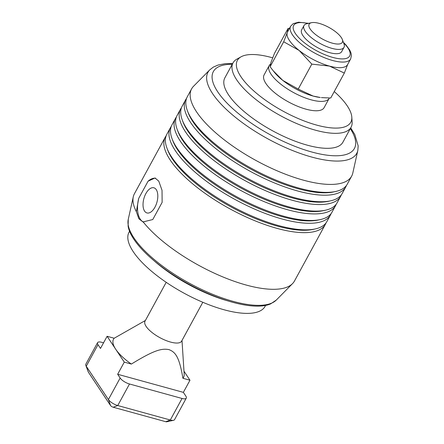 <?xml version="1.0" encoding="UTF-8"?>
<svg xmlns="http://www.w3.org/2000/svg" width="444" height="444" viewBox="0 0 444 444"><rect width="100%" height="100%" fill="white"/><g stroke="black" fill="none" stroke-linecap="round" stroke-linejoin="round"><path stroke-width="0.67" d="M202.814 302.275L181.618 341.153A20.851 7.332 -151.4 0 1 165.262 340.226A20.851 7.332 -151.4 0 1 146.137 326.44A20.851 7.332 -151.4 0 1 145.005 321.19L166.2 282.312M114.186 338.239A39.877 14.019 28.6 0 0 115.69 349.212L107.109 336.291L114.186 338.239L145.388 320.485M85.831 365.418L88.273 371.967A2.281 0.799 28.6 0 0 88.395 372.194L110.545 405.533A2.281 0.799 28.6 0 0 111.655 406.526A2.281 0.799 28.6 0 0 113.214 407.237L117.749 405.533L129.493 383.993A7.975 2.803 -151.4 0 1 124.031 381.496A7.975 2.803 -151.4 0 1 120.152 378.016L117.66 374.27L183.361 392.363L185.853 396.115A7.975 2.803 -151.4 0 1 186.286 398.124A7.975 2.803 -151.4 0 1 185.886 398.529A7.975 2.803 -151.4 0 1 182.051 398.473L170.307 420.007L117.749 405.533A7.975 2.803 -151.4 0 1 112.288 403.035A7.975 2.803 -151.4 0 1 108.408 399.556L86.253 366.222A7.975 2.803 -151.4 0 1 85.831 365.418A7.975 2.803 -151.4 0 1 85.82 364.213L97.563 342.674A7.975 2.803 -151.4 0 1 97.963 342.263A7.975 2.803 -151.4 0 1 101.798 342.324L103.552 342.807M186.286 398.124L174.542 419.658A7.975 2.803 -151.4 0 1 174.142 420.068A7.975 2.803 -151.4 0 1 173.526 420.307A7.975 2.803 -151.4 0 1 170.307 420.007L165.779 421.717A2.281 0.799 28.6 0 0 166.694 421.8L173.526 420.307M311.538 22.683L306.898 23.699A22.783 8.014 28.6 0 0 303.99 25.547A22.783 8.014 28.6 0 0 305.228 31.28A22.783 8.014 28.6 0 0 326.129 46.348A22.783 8.014 28.6 0 0 344 47.358A22.783 8.014 28.6 0 0 343.978 43.917L342.318 39.466A18.914 6.649 -151.4 0 1 330.686 42.663A18.914 6.649 -151.4 0 1 310.151 28.977A18.914 6.649 -151.4 0 1 311.538 22.683A18.914 6.649 -151.4 0 1 327.217 26.54A18.914 6.649 -151.4 0 1 341.314 37.562A18.914 6.649 -151.4 0 1 342.318 39.466M113.214 407.237L165.779 421.717M88.395 372.194L86.253 366.222L97.996 344.683A7.975 2.803 -151.4 0 1 97.563 342.674M117.66 374.27L124.276 362.126L115.69 349.212A39.877 14.019 28.6 0 0 131.352 364.074L124.276 362.126M97.996 344.683L100.488 348.435L107.109 336.291M129.493 383.993L182.051 398.473M183.983 371.201L189.977 380.225L182.9 378.271A39.877 14.019 28.6 0 0 184.177 374.225L182.001 340.443M183.361 392.363L189.977 380.225M182.9 378.271C179.271 356.715 175.419 352.064 168.892 349.6C161.733 348.296 154.479 349.883 131.352 364.074M265.595 305.422L265.09 306.349A77.478 27.245 -151.4 0 1 223.97 309.74A77.478 27.245 -151.4 0 1 153.48 272.855A77.478 27.245 -151.4 0 1 129.043 232.173L129.548 231.246M227.8 300.882A77.478 27.245 -151.4 0 1 153.84 260.556M289.421 40.471A34.182 12.021 -151.4 0 1 287.257 32.579L283.694 41.78L299.128 50.438A34.182 12.021 -151.4 0 1 289.421 40.471M273.16 70.729L274.703 72.633A34.182 12.021 28.6 0 0 282.789 80.408L273.16 70.729L270.091 66.728L270.918 62.549L274.481 53.347L288.084 28.399L287.257 32.579A34.182 12.021 -151.4 0 1 287.568 31.863L290.631 26.246A34.182 12.021 28.6 0 0 292.485 34.854A34.182 12.021 28.6 0 0 302.192 44.822A34.182 12.021 28.6 0 0 350.649 58.969L351.432 55.439L351.01 53.036L349.661 49.95L345.987 44.972L343.373 42.297M341.719 51.543A22.788 8.014 -151.4 0 1 341.669 51.643A22.788 8.014 -151.4 0 1 309.363 42.208A22.788 8.014 -151.4 0 1 301.654 29.826A22.788 8.014 -151.4 0 1 301.709 29.726M350.649 58.969L347.585 64.591A34.182 12.021 -151.4 0 1 329.448 66.084A34.182 12.021 -151.4 0 1 299.128 50.438L311.821 64.119L329.448 66.084L344.333 73.071L347.769 64.258M313.109 96.054L298.218 89.066L282.789 80.408A34.182 12.021 28.6 0 0 313.109 96.054A34.182 12.021 28.6 0 0 320.285 97.486L313.109 96.054M344.333 73.071L330.73 98.019L321.367 97.602M289.46 28.394L288.084 28.399M283.694 41.78L270.091 66.728M311.821 64.119L298.218 89.066M144.572 211.094A13.048 6.777 -74.6 0 0 146.958 212.948A13.048 6.777 -74.6 0 0 156.077 204.778A13.048 6.777 -74.6 0 0 156.266 189.649A13.048 6.777 -74.6 0 0 153.885 187.795A13.048 6.777 -74.6 0 0 144.761 195.965A13.048 6.777 -74.6 0 0 144.572 211.094M136.352 211.644L138.711 198.374L148.068 181.208L154.995 177.994L158.758 181.124L162.032 190.321L162.132 202.37L152.775 219.536L142.951 221.95L138.833 218.726L136.352 211.644A91.148 32.051 -151.4 0 1 133.278 196.814A91.148 32.051 -151.4 0 1 134.415 193.762L165.301 137.102A91.148 32.051 -151.4 0 1 166.167 135.753M329.209 98.302L324.103 107.664A34.182 12.021 -151.4 0 1 305.96 109.163A34.182 12.021 -151.4 0 1 274.864 92.89A34.182 12.021 -151.4 0 1 264.08 74.942L269.186 65.579A34.182 12.021 28.6 0 0 279.97 83.528A34.182 12.021 28.6 0 0 311.066 99.8A34.182 12.021 28.6 0 0 329.209 98.302A34.182 12.021 28.6 0 0 329.343 98.024M138.711 198.374A22.788 11.838 -74.6 0 0 140.21 219.103A22.788 11.838 -74.6 0 0 143.695 222.111M326.024 222.91A91.148 32.051 -151.4 0 1 325.358 224.37L294.466 281.024A91.148 32.051 -151.4 0 1 292.518 283.638A91.148 32.051 -151.4 0 1 246.093 285.015A91.148 32.051 -151.4 0 1 143.251 222.022M128.255 219.369L128.116 226.168A84.071 29.559 28.6 0 0 232.256 302.181A84.071 29.559 28.6 0 0 270.64 303.874L276.279 300.077A84.726 29.792 -151.4 0 1 233.122 301.359A84.726 29.792 -151.4 0 1 128.255 219.369L133.278 196.814M232.667 63.531L225.097 63.686L218.121 65.024L213.409 67.055L209.79 69.825L193.551 86.264A91.148 32.051 28.6 0 0 191.597 88.878A91.148 32.051 28.6 0 0 220.346 136.735A91.148 32.051 28.6 0 0 303.274 180.131A91.148 32.051 28.6 0 0 351.654 176.14A91.148 32.051 28.6 0 0 352.791 173.088L357.814 150.527L358.18 145.926L354.812 134.588L350.71 127.889M351.071 127.228L342.901 142.213A67.222 23.637 -151.4 0 1 307.22 145.155A67.222 23.637 -151.4 0 1 246.059 113.153A67.222 23.637 -151.4 0 1 224.858 77.855L233.028 62.87A67.222 23.637 28.6 0 0 254.229 98.168A67.222 23.637 28.6 0 0 315.39 130.17A67.222 23.637 28.6 0 0 351.071 127.228A67.222 23.637 28.6 0 0 352.12 121.961L351.809 117.161A64.591 22.711 -151.4 0 1 316.517 125.053A64.591 22.711 -151.4 0 1 253.074 90.282A64.591 22.711 -151.4 0 1 241.086 56.799A64.591 22.711 -151.4 0 1 271.661 57.559A64.591 22.711 -151.4 0 1 272.655 57.837M241.086 56.799L236.885 59.135A67.222 23.637 28.6 0 0 233.028 62.87M334.254 91.558A64.591 22.711 -151.4 0 1 351.809 117.161M191.597 88.878L187.257 96.836A91.148 32.051 28.6 0 0 187.357 110.6A91.148 32.051 28.6 0 0 192.197 119.786A91.148 32.051 28.6 0 0 298.934 188.09A91.148 32.051 28.6 0 0 335.692 191.475A91.148 32.051 28.6 0 0 347.313 184.099L351.654 176.14M185.725 99.645L182.151 106.199A91.148 32.051 28.6 0 0 182.251 119.963A91.148 32.051 28.6 0 0 187.091 129.154A91.148 32.051 28.6 0 0 293.828 197.458A91.148 32.051 28.6 0 0 330.586 200.838A91.148 32.051 28.6 0 0 342.207 193.467L345.782 186.913A91.148 32.051 -151.4 0 1 297.402 190.903A91.148 32.051 -151.4 0 1 190.665 122.6A91.148 32.051 -151.4 0 1 185.725 99.645A91.148 32.051 -151.4 0 1 186.591 98.296M180.619 109.008L177.045 115.568A91.148 32.051 28.6 0 0 177.145 129.332A91.148 32.051 28.6 0 0 181.984 138.517A91.148 32.051 28.6 0 0 288.722 206.821A91.148 32.051 28.6 0 0 325.48 210.206A91.148 32.051 28.6 0 0 337.101 202.83L340.676 196.276A91.148 32.051 -151.4 0 1 292.296 200.266A91.148 32.051 -151.4 0 1 185.559 131.962A91.148 32.051 -151.4 0 1 180.619 109.008A91.148 32.051 -151.4 0 1 181.485 107.659M175.513 118.376L171.939 124.931A91.148 32.051 28.6 0 0 172.039 138.695A91.148 32.051 28.6 0 0 176.879 147.88A91.148 32.051 28.6 0 0 283.616 216.184A91.148 32.051 28.6 0 0 320.374 219.569A91.148 32.051 28.6 0 0 331.995 212.193L335.57 205.639A91.148 32.051 -151.4 0 1 287.19 209.629A91.148 32.051 -151.4 0 1 180.453 141.325A91.148 32.051 -151.4 0 1 175.513 118.376A91.148 32.051 -151.4 0 1 176.379 117.022M325.358 224.37A91.148 32.051 -151.4 0 1 276.978 228.36A91.148 32.051 -151.4 0 1 170.241 160.056A91.148 32.051 -151.4 0 1 165.301 137.102M170.407 127.739L166.833 134.293A91.148 32.051 28.6 0 0 166.933 148.057A91.148 32.051 28.6 0 0 171.773 157.248A91.148 32.051 28.6 0 0 278.51 225.552A91.148 32.051 28.6 0 0 315.268 228.932A91.148 32.051 28.6 0 0 326.889 221.562L330.464 215.007A91.148 32.051 -151.4 0 1 282.084 218.992A91.148 32.051 -151.4 0 1 175.347 150.694A91.148 32.051 -151.4 0 1 170.407 127.739A91.148 32.051 -151.4 0 1 171.273 126.39M166.933 148.057L167.666 150.022A89.438 31.452 28.6 0 0 172.416 159.041A89.438 31.452 28.6 0 0 239.088 211.144A89.438 31.452 28.6 0 0 313.22 229.382L315.268 228.932M172.039 138.695L172.772 140.659A89.438 31.452 28.6 0 0 177.522 149.672A89.438 31.452 28.6 0 0 244.194 201.781A89.438 31.452 28.6 0 0 318.326 220.019L320.374 219.569M177.145 129.332L177.878 131.296A89.438 31.452 28.6 0 0 182.628 140.31A89.438 31.452 28.6 0 0 249.3 192.413A89.438 31.452 28.6 0 0 323.432 210.656L325.48 210.206M182.251 119.963L182.984 121.928A89.438 31.452 28.6 0 0 187.734 130.947A89.438 31.452 28.6 0 0 254.406 183.05A89.438 31.452 28.6 0 0 328.538 201.287L330.586 200.838M187.357 110.6L188.09 112.565A89.438 31.452 28.6 0 0 192.84 121.578A89.438 31.452 28.6 0 0 259.512 173.687A89.438 31.452 28.6 0 0 333.644 191.925L335.692 191.475M346.448 185.453A91.148 32.051 -151.4 0 1 345.782 186.913M341.342 194.816A91.148 32.051 -151.4 0 1 340.676 196.276M336.236 204.179A91.148 32.051 -151.4 0 1 335.57 205.639M331.13 213.547A91.148 32.051 -151.4 0 1 330.464 215.007M155.661 178.238A22.788 11.838 -74.6 0 0 148.068 181.208M270.44 64.141A34.182 12.021 28.6 0 0 269.186 65.579M120.152 378.016L108.408 399.556L110.545 405.533M343.556 42.779A31.901 11.217 -151.4 0 1 342.302 58.908A31.901 11.217 -151.4 0 1 304.44 42.802A31.901 11.217 -151.4 0 1 308.081 23.443M209.79 69.825A84.726 29.792 28.6 0 0 231.796 114.313A84.726 29.792 28.6 0 0 311.782 157.076A84.726 29.792 28.6 0 0 357.814 150.527M350.299 128.638A80.325 28.244 -151.4 0 1 311.771 152.003A80.325 28.244 -151.4 0 1 224.636 100.583A80.325 28.244 -151.4 0 1 232.262 64.28M344 47.358L341.614 51.743M303.99 25.547L301.604 29.926M308.586 23.332L298.634 22.2L293.195 23.665L290.631 26.246M276.279 300.077L292.518 283.638"/></g></svg>

